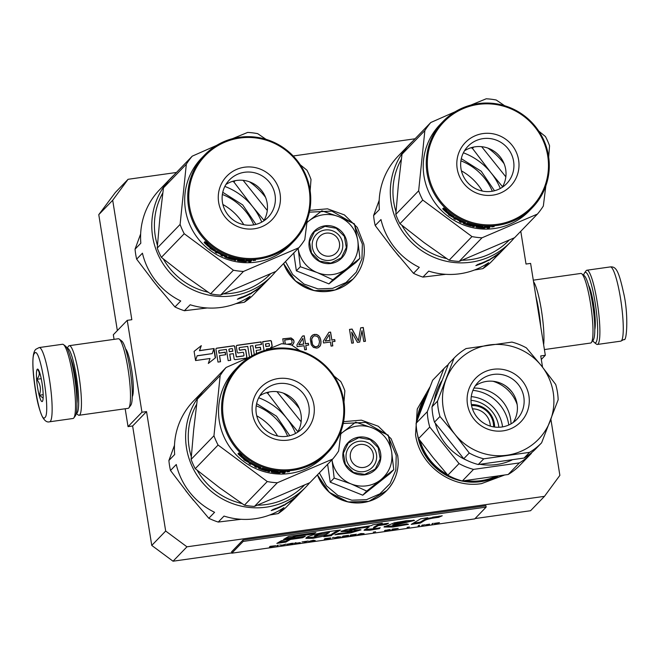 <?xml version="1.0" encoding="UTF-8"?>
<svg xmlns="http://www.w3.org/2000/svg" width="660" height="660" viewBox="0 0 660 660"><rect width="100%" height="100%" fill="white"/><g stroke="black" fill="none" stroke-linecap="round" stroke-linejoin="round"><path stroke-width="0.99" d="M504.281 475.142L481.511 483.615C451.258 488.689 419.636 465.226 415.544 434.676L417.252 409.051L429.957 386.958M498.176 476.124A55.753 54.689 -136 0 1 480.827 481.643A55.753 54.689 -136 0 1 417.524 434.676A55.753 54.689 -136 0 1 417.475 434.387M398.995 256.369L389.582 244.654M193.537 500.412L185.798 490.776M159.695 289.088L151.948 279.452M176.476 172.466L128.081 179.297L112.695 200.261L98.777 214.657L117.348 330.586M98.777 214.657L115.434 192.382L128.081 179.297M173.035 561.206L151.759 545.424L165.676 531.028L186.953 546.818L173.035 561.206L231.775 552.915M475.068 518.562L530.566 510.724L544.483 496.337L559.87 475.365L550.885 419.257M151.759 545.424L132.627 425.981L128.04 426.624L141.958 412.228L146.545 411.584L132.627 425.981M141.958 412.228L127.24 320.347L113.33 334.744L114.064 339.355M125.177 408.763L128.04 426.624M112.695 200.261L131.827 319.704L127.24 320.347M520.781 231.289L526.02 264.041L530.607 263.398L545.325 355.278L540.738 355.921L542.545 367.199M541.307 359.436L545.325 355.278M186.953 546.818L544.483 496.337M165.676 531.028L146.545 411.584M132.297 396.586A24.461 3.77 -98 0 0 132.008 372.306A24.461 3.77 -98 0 0 125.557 348.892M272.011 347.63A1.559 1.534 44 0 0 270.831 347.308A1.559 1.534 44 0 0 272.11 345.568L271.458 341.484A1.039 1.023 44 0 0 270.278 340.601L270.146 340.733A1.039 1.023 44 0 1 271.334 341.616L271.986 345.7A1.559 1.534 44 0 1 271.639 346.929M269.47 348.678A1.039 1.023 44 0 0 268.958 348.62L266.409 348.983L266.558 349.891M254.29 354.593L252.862 345.675L250.313 346.03L251.889 355.888M249.488 357.142L247.764 346.393L239.621 347.539A0.52 0.511 44 0 0 239.192 348.125L239.431 349.66A0.52 0.511 44 0 0 240.025 350.097L244.612 349.445L239.902 350.229A0.52 0.511 44 0 1 239.308 349.792L239.06 348.257A0.52 0.511 44 0 1 239.266 347.762M256.707 353.43L256.22 350.419L260.807 349.775L260.395 347.218L255.816 347.87L255.486 345.823A0.52 0.511 44 0 1 255.915 345.246L261.517 344.454L261.113 341.897L237.171 345.279A1.039 1.023 44 0 0 236.313 346.442L237.212 352.06A1.039 1.023 44 0 0 238.4 352.935L242.979 352.291A0.52 0.511 44 0 1 243.573 352.729L243.977 355.278A0.52 0.511 44 0 1 243.556 355.864L236.932 356.796A0.52 0.511 44 0 1 236.338 356.359L234.787 346.657A1.039 1.023 44 0 0 233.607 345.782L216.802 348.158A1.039 1.023 44 0 0 215.944 349.322L217.99 362.084L220.531 361.721L219.557 355.6L225.662 354.733L225.258 352.184L219.145 353.042L218.815 351.004A0.52 0.511 44 0 1 219.244 350.419L226.372 349.412L228.17 360.64L230.72 360.286L229.738 354.156L233.302 353.653L234.118 358.76A1.039 1.023 44 0 0 235.306 359.634L245.998 358.124A1.039 1.023 44 0 0 246.857 356.961L245.792 350.328A1.039 1.023 44 0 0 244.612 349.445M264.074 350.641L262.639 341.682L270.278 340.601M214.046 348.546L215.523 357.728L208.321 363.445L210.02 358.504L195.566 360.55L194.098 351.359L201.3 345.642L199.592 350.584L214.046 348.546L199.468 350.716L201.176 345.774L194.098 351.384M291.802 345.155L293.238 343.959L294.055 341.748L293.444 339.735L291.109 337.961L282.752 338.844L283.561 343.885M304.243 335.808L302.519 336.055L296.917 344.941L297.198 346.698L304.07 345.724L304.73 349.833L306.446 349.594L305.786 345.485L308.657 345.081L308.377 343.324L305.506 343.728L304.243 335.808L302.445 336.179M310.34 339.149L311.231 344.718L313.417 347.408L316.759 348.133L318.433 347.597L320.447 345.518L321.024 341.839L320.603 339.199L319.654 336.93L317.889 335.082L316.322 334.405L312.881 334.892L310.868 336.971L310.34 339.149M330.594 332.087L328.878 332.326L323.268 341.22L323.548 342.977L330.429 342.004L331.081 346.112L332.805 345.873L332.145 341.764L335.008 341.36L334.727 339.603L331.864 340.007L330.594 332.087L328.796 332.45M359.733 342.07L362.002 330.652L363.742 341.5L365.459 341.261L363.256 327.475L360.673 327.838L358.355 340.766L352.085 329.051L349.503 329.414L351.714 343.2L353.43 342.961L351.689 332.104L357.439 342.391L359.733 342.07M415.066 138.773L293.188 155.983M417.079 420.601A55.753 54.689 -136 0 1 427.218 393.88M270.831 347.308L270.699 347.44A1.559 1.534 44 0 1 271.813 347.713M266.409 348.983L266.417 349.948M250.313 346.03L251.757 355.963M245.792 350.328L245.668 350.46A1.039 1.023 44 0 0 244.48 349.577M245.668 350.46L246.724 357.093A1.039 1.023 44 0 1 246.518 357.893M229.738 354.156L230.579 360.302M218.897 350.641A0.52 0.511 44 0 0 218.691 351.137L219.021 353.174L225.126 352.308L225.522 354.75M219.557 355.6L220.39 361.738M216.802 348.158L216.67 348.282A1.039 1.023 44 0 0 216.15 348.521M216.67 348.282L233.483 345.914A1.039 1.023 44 0 1 234.663 346.789L236.214 356.491A0.52 0.511 44 0 0 236.808 356.928L243.424 355.996A0.52 0.511 44 0 0 243.779 355.773M237.171 345.279L237.047 345.411A1.039 1.023 44 0 0 236.527 345.642M237.047 345.411L260.98 342.028L261.376 344.471M255.568 345.46A0.52 0.511 44 0 0 255.362 345.955L255.684 347.993L260.271 347.35L260.659 349.792M256.22 350.419L256.567 353.488M262.655 341.798L270.146 340.733M213.823 348.967L215.259 357.943M293.873 340.568L290.986 338.093L282.769 338.951M294.055 341.748L293.741 340.7M293.914 342.664L293.931 341.872M293.238 343.959L293.783 342.796M292.231 344.998L293.114 344.091M305.506 343.728L304.111 335.94M308.377 343.324L305.382 343.86M308.509 345.097L308.245 343.456M305.786 345.485L306.306 349.61M312.881 334.892L311.545 336.031M314.556 334.356L312.757 335.016M316.322 334.405L314.424 334.48M317.889 335.082L316.189 334.537M318.896 335.841L317.765 335.214M319.654 336.93L318.763 335.973M320.084 337.772L319.531 337.062M320.603 339.199L319.951 337.903M321.024 341.839L320.479 339.331M320.974 343.34L320.9 341.962M320.826 344.264L320.851 343.472M320.447 345.518L320.702 344.396M319.646 346.582L320.314 345.65M331.864 340.007L330.47 332.219M334.727 339.603L331.741 340.139M334.867 341.377L334.603 339.735M332.145 341.764L332.656 345.889M362.002 330.652L359.626 342.078M351.689 332.104L353.29 342.977M352.085 329.051L349.519 329.53M358.355 340.766L351.953 329.183M363.256 327.475L360.657 327.954M365.318 341.278L363.132 327.608M265.873 346.558L269.437 346.054L269.239 343.885A0.52 0.511 44 0 0 268.645 343.447L265.468 344.008L265.873 346.558L269.569 345.923M229.201 351.739L232.765 351.236L232.567 349.058A0.52 0.511 44 0 0 231.982 348.62L229.433 348.983A0.52 0.511 44 0 0 229.003 349.561L229.334 351.607L228.88 349.693A0.52 0.511 44 0 1 229.078 349.198M195.541 360.385L197.15 355.74L212.215 353.611L197.109 355.855M212.215 353.611L213.922 348.678M285.194 344.033L284.707 340.065L290.152 339.298L291.72 339.974L292.149 342.614L290.73 343.827L287.405 344.297M303.666 344.099L298.79 344.784L302.899 338.399L303.666 344.099M311.644 339.075L313.401 336.311L314.787 335.816L317.221 336.377L318.648 337.969L319.547 341.748L318.673 345.469L316.396 346.797L314.919 346.706L312.535 344.644L311.644 339.075L312.634 337.021M330.016 340.378L325.149 341.063L329.249 334.678L330.016 340.378M265.592 343.876L265.997 346.426M229.334 351.607L232.898 351.103M285.343 344.05L284.707 340.065M291.671 343.283L290.73 343.827M290.854 343.695L286.993 344.239M303.79 343.967L298.79 344.784M298.922 344.66L302.899 338.399M318.673 345.469L317.782 346.302M317.914 346.17L316.396 346.797M316.528 346.665L314.919 346.706M315.043 346.574L313.97 346.244M314.094 346.112L312.535 344.644M312.667 344.512L311.974 342.928M312.097 342.796L311.644 340.873M311.767 340.741L311.776 338.943M330.149 340.246L325.149 341.063M325.273 340.931L329.249 334.678M339.454 243.02A11.715 11.492 44 0 0 326.155 233.153A11.715 11.492 44 0 0 316.536 246.254A11.715 11.492 -136 0 0 329.835 256.121A11.715 11.492 -136 0 0 339.454 243.02M373.304 454.344A11.715 11.492 44 0 0 360.005 444.477A11.715 11.492 44 0 0 350.386 457.578A11.715 11.492 -136 0 0 363.685 467.445A11.715 11.492 -136 0 0 373.304 454.344M366.63 485.826A30.451 29.873 44 0 0 380.878 479.721L366.729 491.098L351.433 484.06A30.451 29.873 44 0 0 366.63 485.826M327.599 464.178L330.214 482.171L362.761 495.198L389.796 473.756L393.764 469.656L380.878 479.721C389.483 472.411 393.071 463.089 391.636 451.754L393.764 469.656M363.767 471.644A15.46 15.163 -136 0 1 350.221 445.739A15.46 15.163 -136 0 1 374.888 449.6A15.46 15.163 -136 0 1 363.767 471.644M388.921 437.976L396.214 455.433L395.818 470.11L390.109 483.524L379.871 493.853L366.498 499.686L351.829 500.214L337.862 495.38L326.518 485.826L319.349 472.873M343.225 423.489L365.656 422.408L385.316 433.694M364.856 474.796A19.206 18.843 -136 0 1 343.051 458.617A19.206 18.843 -136 0 1 358.825 437.126A19.206 18.843 -136 0 1 380.638 453.313A19.206 18.843 -136 0 1 364.856 474.796M343.093 431.986L355.682 422.144L372.595 428.002C383.113 432.613 389.458 440.534 391.636 451.754L388.245 435.171L372.595 428.002A30.451 29.873 44 0 0 343.093 431.986L342.524 432.432A30.451 29.873 -136 0 0 340.783 433.966M331.996 459.805L332.112 460.531A30.451 29.873 -136 0 0 350.749 483.788L351.433 484.06M362.761 495.198L366.729 491.098M350.749 483.788L334.174 478.071L332.112 460.531M330.214 482.171L334.174 478.071M340.799 433.802L342.524 432.432M364.724 474.408L353.488 472.469L345.353 464.376L343.382 453.148L348.307 443L358.834 437.654L370.07 439.593L378.205 447.686L380.176 458.906L375.251 469.054L364.724 474.408M332.78 274.502A30.451 29.873 44 0 0 347.028 268.397L332.879 279.774L317.584 272.737A30.451 29.873 44 0 0 332.78 274.502M293.75 252.854L296.365 270.847L328.919 283.874L355.954 262.433L359.914 258.332L347.028 268.397C355.641 261.088 359.221 251.765 357.794 240.43L359.914 258.332M329.917 260.32A15.46 15.163 -136 0 1 316.371 234.415A15.46 15.163 -136 0 1 341.038 238.276A15.46 15.163 -136 0 1 329.917 260.32M355.072 226.652L362.365 244.109L361.969 258.778L356.26 272.2L346.022 282.529L332.648 288.362L317.98 288.89L304.012 284.056L292.669 274.502L285.5 261.55M309.383 212.165L331.807 211.084L351.466 222.37M331.015 263.472A19.206 18.843 -136 0 1 309.202 247.294A19.206 18.843 -136 0 1 324.976 225.802A19.206 18.843 -136 0 1 346.789 241.989A19.206 18.843 -136 0 1 331.015 263.472M309.243 220.663L321.832 210.82L338.745 216.67C349.264 221.29 355.608 229.21 357.794 240.43L354.395 223.847L338.745 216.67A30.451 29.873 44 0 0 309.243 220.663L308.674 221.108A30.451 29.873 -136 0 0 306.933 222.643M298.147 248.482L298.262 249.208A30.451 29.873 -136 0 0 316.899 272.464L317.584 272.737M328.919 283.874L332.879 279.774M316.899 272.464L300.325 266.739L298.262 249.208M296.365 270.847L300.325 266.739M306.958 222.478L308.674 221.108M330.875 263.084L319.638 261.146L311.512 253.052L309.532 241.824L314.457 231.676L324.984 226.33L336.229 228.261L344.355 236.362L346.327 247.583L341.401 257.73L330.875 263.084M583.646 275.245A35.607 5.494 82 0 1 584.545 272.893A35.607 5.494 82 0 1 584.719 272.679A35.607 5.494 82 0 1 595.122 302.626A35.607 5.494 82 0 1 595.906 342.507A35.607 5.494 82 0 1 594.38 342.54A35.607 5.494 82 0 1 592.861 340.527M584.545 272.893L586.072 270.806A37.48 5.783 82 0 1 586.261 270.584A37.48 5.783 82 0 1 586.905 270.221A37.48 5.783 82 0 1 597.547 304.31A37.48 5.783 82 0 1 598.034 344.091A37.48 5.783 82 0 1 597.382 344.454A37.48 5.783 82 0 1 596.426 344.124L594.38 342.54M49.632 421.789L73.013 418.489A37.48 5.783 -98 0 0 73.656 418.126A37.48 5.783 -98 0 0 73.837 417.912L75.372 415.825A35.607 5.494 -98 0 0 75.042 380.35A35.607 5.494 -98 0 0 65.538 346.17L63.492 344.594A37.48 5.783 -98 0 0 62.527 344.264L39.154 347.564L35.871 349.264C30.913 353.438 32.752 375.416 36.531 396.742C37.991 404.687 39.922 411.32 42.306 416.641C44.591 420.849 47.033 422.573 49.632 421.789A37.48 5.783 -98 0 0 50.284 421.426A37.48 5.783 -98 0 0 49.797 381.653A37.48 5.783 -98 0 0 39.154 347.564M73.837 417.912A37.48 5.783 -98 0 0 73.499 380.572A37.48 5.783 -98 0 0 63.492 344.594M44.962 417.483C50.993 413.564 40.054 345.271 34.658 353.166C28.628 357.085 39.567 425.378 44.962 417.483M42.389 401.404A16.401 2.533 -98 0 0 42.463 401.305A16.401 2.533 -98 0 0 42.314 384.97A16.401 2.533 -98 0 0 37.933 369.229A16.401 2.533 -98 0 0 37.232 369.245A16.401 2.533 -98 0 0 37.595 387.618A16.401 2.533 -98 0 0 42.389 401.404M38.461 369.864L37.422 369.385C40.054 372.298 39.847 375.598 36.803 379.31C40.491 384.211 41.341 389.515 39.352 395.224L43.147 398.087M39.352 395.224L43.189 394.68M36.803 379.31L41.225 378.683M76.312 413.275A32.794 5.057 -98 0 0 77.047 412.954A32.794 5.057 -98 0 0 76.543 377.611A32.794 5.057 -98 0 0 67.147 348.364M76.271 413.465L78.202 414.959A35.137 5.42 -98 0 0 79.101 415.264A35.137 5.42 -98 0 0 79.703 414.925A35.137 5.42 -98 0 0 79.249 377.635A35.137 5.42 -98 0 0 69.275 345.675A35.137 5.42 -98 0 0 68.665 346.013A35.137 5.42 -98 0 0 68.5 346.219L67.056 348.191M79.101 415.264L128.147 408.342A35.137 5.42 -98 0 0 128.749 408.004A35.137 5.42 -98 0 0 128.923 407.798L130.837 405.19A32.794 5.057 -98 0 0 130.531 372.512A32.794 5.057 -98 0 0 121.778 341.038L119.221 339.058A35.137 5.42 -98 0 0 118.321 338.753L69.275 345.675M128.923 407.798A35.137 5.42 -98 0 0 128.601 372.784A35.137 5.42 -98 0 0 119.221 339.058M76.972 403.26A26.004 4.01 -98 0 0 75.867 380.234A26.004 4.01 -98 0 0 70.554 357.802M535.895 296.389A32.794 5.057 82 0 1 540.713 326.502M533.528 281.638A35.137 5.42 82 0 1 541.423 310.258A35.137 5.42 82 0 1 543.642 344.767M533.288 280.162L580.816 273.446A35.137 5.42 82 0 1 581.716 273.76A35.137 5.42 82 0 1 591.096 307.486A35.137 5.42 82 0 1 591.418 342.49A35.137 5.42 82 0 1 591.244 342.697A35.137 5.42 82 0 1 590.642 343.035L544.409 349.569M581.716 273.76L584.273 275.731A32.794 5.057 82 0 1 593.035 307.213A32.794 5.057 82 0 1 593.332 339.883L591.418 342.49M173.844 175.189A70.282 68.937 44 0 0 170.874 178.076L159.679 189.659A70.282 68.937 44 0 0 140.836 243.185L135.052 249.166A70.282 68.937 44 0 0 135.671 254.191A70.282 68.937 44 0 0 136.653 259.157L155.257 283.618L174.958 306.95A70.282 68.937 44 0 0 184.396 310.728L207.273 307.964M170.874 178.076A70.282 68.937 44 0 0 152.65 236.626A70.282 68.937 44 0 0 232.444 295.828A70.282 68.937 44 0 0 271.928 275.773A70.282 68.937 44 0 0 275.74 271.483M157.047 192.538L156.651 193M162.814 192.918A67.939 66.644 44 0 0 157.451 245.371M163.333 258.951A67.939 66.644 44 0 0 208.123 292.207M223.608 293.865A67.939 66.644 44 0 0 232.386 293.205A67.939 66.644 44 0 0 270.584 273.793M184.396 310.728L190.171 304.755A70.282 68.937 44 0 0 221.249 307.411A70.282 68.937 44 0 0 250.107 296.29L244.332 302.263A70.282 68.937 44 0 0 252.169 296.051L257.945 290.078A70.282 68.937 44 0 0 260.733 287.347L266.945 280.921A70.282 68.937 44 0 1 263.389 284.344L263.125 284.551M265.559 197.34A70.282 68.937 44 0 0 249.472 181.797M267.292 210.49L243.127 180.337M232.543 181.36A70.282 68.937 -136 0 1 233.904 182.003L252.508 206.473L264.016 220.382M224.846 186.433A63.253 62.048 -136 0 1 252.508 206.473A63.253 62.048 -136 0 1 261.748 222.115M235.166 180.7L233.904 182.003M244.332 302.263L235.834 303.691M136.653 259.157L142.436 253.184A70.282 68.937 44 0 0 180.733 300.976L174.958 306.95M135.052 249.166L140.646 233.945M249.661 294.137L246.502 295.738A70.282 68.937 44 0 1 237.74 299.145L239.77 298.204A70.282 68.937 44 0 0 248.399 294.599L249.529 293.898M241.585 297.115L237.361 299.26L239.522 297.924M241.634 297.256A70.282 68.937 44 0 0 250.132 293.486L248.185 294.475M239.629 298.221A70.282 68.937 44 0 0 248.275 294.64M263.15 284.592A70.282 68.937 44 0 0 265.444 282.447L265.254 282.628M259.289 287.867L259.347 287.941A70.282 68.937 44 0 0 264.66 283.255L264.635 283.222M259.347 287.941L258.885 288.28L259.306 287.785M252.862 291.959L252.904 292.042A70.282 68.937 44 0 0 256.608 289.674L255.593 290.713A70.282 68.937 44 0 0 256.988 289.732L257.425 289.022M257.532 289.171A70.282 68.937 44 0 0 259.33 287.818M252.434 292.421A70.282 68.937 44 0 0 255.799 290.301L255.527 290.483M252.037 292.438L250.157 294.079A70.282 68.937 44 0 0 251.65 293.23L252.054 292.429A70.282 68.937 44 0 0 260.593 286.654L261.046 286.3M252.194 292.661A70.282 68.937 44 0 0 255.568 290.54M251.65 293.23L251.41 292.817M261.055 286.308L260.065 287.075M260.18 287.215L260.353 287.084A70.282 68.937 44 0 0 263.95 283.924L264.248 283.585A70.282 68.937 44 0 1 261.929 285.697L261.888 285.64M261.929 285.697L262.63 284.971A70.282 68.937 44 0 0 267.185 280.673L271.928 275.773M258.184 288.478L258.217 288.527A70.282 68.937 44 0 0 259.586 287.504L259.553 287.463M259.586 287.504L259.57 287.578A70.282 68.937 44 0 1 257.763 288.932L257.961 288.725M265.271 282.645L264.66 283.255M222.758 192.299L242.69 204.897L255.956 224.392M222.89 204.509A55.052 54.004 -136 0 1 243.754 224.68M310.142 190.724L311.009 179.438A70.282 68.937 44 0 0 309.111 174.718A70.282 68.937 44 0 0 306.884 170.148L300.25 164.777M263.67 220.968A26.878 26.367 44 0 0 265.155 196.399A26.878 26.367 -136 0 0 225.926 184.478M224.441 209.038A26.878 26.367 44 0 0 268.075 217.313A26.878 26.367 44 0 0 273.058 188.224A26.878 26.367 -136 0 0 229.424 179.949A26.878 26.367 -136 0 0 224.441 209.038M220.968 210.16A31.391 30.797 -136 0 1 236.651 169.397A31.391 30.797 -136 0 1 277.745 185.848A31.391 30.797 -136 0 1 262.07 226.611A31.391 30.797 -136 0 1 220.968 210.16M194.065 221.677A61.141 59.977 44 0 0 274.114 253.729A61.141 59.977 44 0 0 304.656 174.331A61.141 59.977 44 0 0 224.606 142.28A61.141 59.977 44 0 0 194.065 221.677M193.091 222.172A62.081 60.901 44 0 0 293.865 241.279A62.081 60.901 44 0 0 305.374 174.091A62.081 60.901 44 0 0 204.6 154.984A62.081 60.901 44 0 0 193.091 222.172M216.645 145.381L192.242 156.156L169.397 179.784A70.282 68.937 44 0 0 163.474 187.852L159.811 218.584L157.253 248.069A70.282 68.937 44 0 0 161.386 257.359L185.377 276.136L210.573 293.849A70.282 68.937 44 0 0 220.613 295.078L276.02 271.351L298.873 247.714A70.282 68.937 44 0 0 304.788 239.654L307.296 219.541M192.242 156.156A70.282 68.937 44 0 0 186.326 164.216L180.106 224.433A70.282 68.937 44 0 0 182.003 229.144A70.282 68.937 44 0 0 184.231 233.722L233.417 270.212A70.282 68.937 44 0 0 243.466 271.441L220.613 295.078M243.466 271.441L298.873 247.714M266.054 139.343L257.697 133.658A70.282 68.937 44 0 0 247.648 132.429L232.37 138.707M186.326 164.216L163.474 187.852M180.106 224.433L157.253 248.069M184.231 233.722L161.386 257.359M233.417 270.212L210.573 293.849M293.865 241.279L290.829 244.423A62.081 60.901 -136 0 1 190.055 225.308A62.081 60.901 44 0 1 201.564 158.128L204.6 154.984M214.731 251.13L209.979 248.449L211.761 249.092A62.081 60.901 44 0 1 204.427 242.781L206.093 243.631A62.081 60.901 44 0 0 213.543 249.695L215.539 250.297L214.731 251.13L215.341 250.239M214.558 250.008L215.226 250.354M211.761 249.092L212.083 248.647M205.879 242.41L204.79 241.84L204.138 242.484L205.986 243.449A62.081 60.901 44 0 0 213.427 249.538L213.741 249.084M205.986 243.449L206.506 242.905M204.138 242.484L204.946 241.651L207.933 243.969M207.677 244.249A62.081 60.901 44 0 0 215.209 250.09L213.427 249.538M239.761 259.669L239.621 260.849A62.081 60.901 44 0 0 244.629 261.376L245.933 260.345A62.081 60.901 44 0 0 251.105 260.436L251.79 260.494L251.443 260.873L251.419 260.436M239.654 260.486A62.081 60.901 44 0 0 242.897 260.89L242.921 260.626M242.897 260.89L243.136 260.65A62.081 60.901 44 0 1 239.885 260.246L239.959 259.702M240.438 259.776L240.405 260.04A62.081 60.901 44 0 0 244.241 260.486L244.258 260.221M228.583 256.806L228.302 257.656L227.716 257.309L229.003 256.93A62.081 60.901 44 0 0 244.472 260.246L244.241 260.486M228.302 257.656A62.081 60.901 44 0 0 231.33 258.637L231.404 258.349M226.776 256.113L226.413 257.4A62.081 60.901 44 0 0 231.016 258.959L231.652 258.423M228.013 257.004A61.141 59.977 44 0 0 228.467 257.169M226.19 257.26L227.065 256.344M215.87 251.501A61.141 59.977 44 0 0 217.173 252.293L216.719 253.093A62.081 60.901 44 0 1 215.218 252.178L216.364 250.99L217.09 251.278A62.081 60.901 44 0 0 226.487 255.989L227.065 256.352M217.255 252.524A62.081 60.901 44 0 0 220.82 254.471L220.96 254.183M220.82 254.471L221.05 254.224A62.081 60.901 44 0 1 217.495 252.285L217.816 251.716M218.138 251.905L217.973 252.186A62.081 60.901 44 0 0 221.917 254.298L222.057 254.009M221.578 254.653A61.141 59.977 44 0 0 222.841 255.247L222.47 256.088A62.081 60.901 44 0 1 220.902 255.346L221.917 254.298M226.38 256.732A61.141 59.977 44 0 1 225.572 256.418L225.241 257.276A62.081 60.901 44 0 0 232.072 259.561L232.295 258.671A61.141 59.977 44 0 1 231.635 258.481M229.738 257.185L229.796 257.846A62.081 60.901 44 0 0 232.848 258.761L233.45 259.05L232.873 259.652L233.071 258.827M232.848 258.761L233.459 259.025M229.564 257.714L229.828 257.218M230.117 257.309L230.026 257.606A62.081 60.901 44 0 0 234.861 258.976L234.919 258.687M234.597 259.248A61.141 59.977 44 0 0 235.727 259.495L235.546 260.403A62.081 60.901 44 0 1 233.846 260.015L234.861 258.976M235.546 260.403L236.618 259.075M235.727 259.495L236.214 258.992M239.687 260.197A61.141 59.977 44 0 1 238.136 259.957L237.996 260.873L237.369 260.642L238.326 259.421M237.996 260.873A62.081 60.901 44 0 0 245.396 261.673L245.421 260.873M246.559 260.378L246.262 261.608L246.716 260.387M250.61 261.063L250.643 261.698A62.081 60.901 44 0 1 248.779 261.739L249.224 261.277L248.539 260.939M249.216 260.939L248.539 261.178A62.081 60.901 44 0 1 246.708 261.146M249.686 260.799A61.141 59.977 44 0 0 250.123 260.791M250.643 261.698L251.147 261.146M251.443 260.873L250.132 261.063L251.147 261.178L251.105 260.23M250.132 261.063L250.107 260.452M255.585 260.312L253.003 260.518L255.585 260.312M246.262 261.608L245.396 261.673M236.56 259.355A62.081 60.901 44 0 0 238.285 259.693M232.873 259.652L232.072 259.561M225.241 257.276L224.672 256.905L225.233 256.146M222.47 256.088L223.014 255.527A62.081 60.901 44 0 0 225.118 256.443M217.973 252.186L217.495 252.285M240.405 260.04L239.885 260.246M223.864 254.867L223.74 255.156A62.081 60.901 44 0 0 225.324 255.849L225.439 255.56M223.74 255.156L223.245 255.28A62.081 60.901 44 0 0 225.349 256.195L225.324 255.849M223.245 255.28L223.501 254.702A61.141 59.977 44 0 1 223.385 254.686L222.841 255.247M249.744 260.452L249.554 260.939A62.081 60.901 44 0 1 246.939 260.898L247.17 260.659A62.081 60.901 44 0 0 249.488 260.7L249.48 260.452M225.572 256.418L225.011 256.047M233.087 258.753L232.295 258.671M238.136 259.957L237.517 259.726M246.279 260.675L245.421 260.75M223.014 255.527L223.385 254.686M253.654 260.576L254.983 260.23M254.05 260.42L254.595 260.337L254.05 260.42M254.983 260.279L253.877 260.353M412.385 141.545A70.282 68.937 44 0 0 409.414 144.433L398.219 156.016A70.282 68.937 44 0 0 379.376 209.55L373.601 215.523A70.282 68.937 44 0 0 374.22 220.547A70.282 68.937 44 0 0 375.202 225.522L393.805 249.983L413.498 273.314A70.282 68.937 44 0 0 422.936 277.093L445.813 274.321M409.414 144.433A70.282 68.937 44 0 0 391.19 202.991A70.282 68.937 44 0 0 470.984 262.193A70.282 68.937 44 0 0 510.477 242.129A70.282 68.937 44 0 0 514.28 237.839M395.596 158.895L395.2 159.365M401.354 159.274A67.939 66.644 44 0 0 395.992 211.728M401.882 225.316A67.939 66.644 44 0 0 446.671 258.572M462.157 260.221A67.939 66.644 44 0 0 470.935 259.57A67.939 66.644 44 0 0 509.124 240.157M422.936 277.093L428.711 271.111A70.282 68.937 44 0 0 459.789 273.776A70.282 68.937 44 0 0 488.656 262.655L482.881 268.628A70.282 68.937 44 0 0 490.71 262.416L496.485 256.435A70.282 68.937 44 0 0 499.282 253.712L505.486 247.285A70.282 68.937 44 0 1 501.93 250.709L501.913 250.693M504.1 163.705A70.282 68.937 44 0 0 488.012 148.154M505.832 176.847L481.676 146.701M471.083 147.725A70.282 68.937 -136 0 1 472.444 148.368L491.048 172.829L502.557 186.747M463.386 152.798A63.253 62.048 -136 0 1 491.048 172.829A63.253 62.048 -136 0 1 500.296 188.471M473.707 147.056L472.444 148.368M482.881 268.628L474.383 270.047M375.202 225.522L380.977 219.541A70.282 68.937 44 0 0 419.281 267.341L413.498 273.314M373.601 215.523L379.186 200.302M488.202 260.502L485.042 262.094A70.282 68.937 44 0 1 476.289 265.501L478.318 264.569A70.282 68.937 44 0 0 486.94 260.964L488.07 260.263M480.125 263.472L475.901 265.617L478.071 264.289M480.183 263.62A70.282 68.937 44 0 0 488.672 259.85L486.733 260.832M478.178 264.586A70.282 68.937 44 0 0 486.816 260.997M501.93 250.709L501.493 251.056M501.526 251.097L501.699 250.948A70.282 68.937 44 0 0 503.984 248.812L503.794 248.993M497.83 254.224L497.896 254.306A70.282 68.937 44 0 0 503.209 249.612L503.184 249.587M497.896 254.306L497.434 254.644L497.846 254.141M491.403 258.324L491.452 258.398A70.282 68.937 44 0 0 495.148 256.03L494.134 257.078A70.282 68.937 44 0 0 495.528 256.096L495.965 255.387M496.072 255.535A70.282 68.937 44 0 0 497.879 254.183M490.974 258.786A70.282 68.937 44 0 0 494.34 256.666L494.068 256.847M490.578 258.802L488.705 260.444A70.282 68.937 44 0 0 490.198 259.586L490.594 258.786A70.282 68.937 44 0 0 499.141 253.011L498.605 253.432M490.743 259.025A70.282 68.937 44 0 0 494.109 256.905M498.721 253.572L498.894 253.44A70.282 68.937 44 0 0 502.491 250.28L502.788 249.95M502.805 249.959A70.282 68.937 44 0 1 500.478 252.054L500.428 252.004M500.478 252.054L501.179 251.328A70.282 68.937 44 0 0 505.733 247.038L510.477 242.129M496.733 254.842L496.765 254.884A70.282 68.937 44 0 0 498.127 253.869L498.094 253.828M498.127 253.869L498.11 253.935A70.282 68.937 44 0 1 496.303 255.288L496.502 255.09M503.811 249.01L503.209 249.612M461.307 158.664L481.239 171.254L494.497 190.756M461.431 170.866A55.052 54.004 -136 0 1 482.295 191.037M548.683 157.088L549.557 145.802A70.282 68.937 44 0 0 547.66 141.083A70.282 68.937 44 0 0 545.424 136.513L538.791 131.134M502.219 187.325A26.878 26.367 44 0 0 503.704 162.764A26.878 26.367 -136 0 0 464.467 150.835M462.982 175.403A26.878 26.367 44 0 0 506.624 183.678A26.878 26.367 44 0 0 511.607 154.58A26.878 26.367 -136 0 0 467.965 146.305A26.878 26.367 -136 0 0 462.982 175.403M459.517 176.517A31.391 30.797 -136 0 1 475.192 135.754A31.391 30.797 -136 0 1 516.293 152.204A31.391 30.797 -136 0 1 500.61 192.976A31.391 30.797 -136 0 1 459.517 176.517M432.613 188.042A61.141 59.977 44 0 0 512.663 220.085A61.141 59.977 44 0 0 543.196 140.687A61.141 59.977 44 0 0 463.147 108.644A61.141 59.977 44 0 0 432.613 188.042M431.632 188.529A62.081 60.901 44 0 0 532.414 207.644A62.081 60.901 44 0 0 543.914 140.456A62.081 60.901 44 0 0 443.14 121.349A62.081 60.901 44 0 0 431.632 188.529M455.194 111.738L430.79 122.512L407.938 146.149A70.282 68.937 44 0 0 402.022 154.209L398.368 184.825L395.802 214.426A70.282 68.937 44 0 0 399.927 223.715L424.025 242.566L449.113 260.213A70.282 68.937 44 0 0 459.162 261.434L514.569 237.715L537.413 214.079A70.282 68.937 44 0 0 543.337 206.019L545.837 185.897M430.79 122.512A70.282 68.937 44 0 0 424.867 130.573L418.646 190.789A70.282 68.937 44 0 0 420.544 195.508A70.282 68.937 44 0 0 422.779 200.079L471.966 236.577A70.282 68.937 44 0 0 482.006 237.798L459.162 261.434M482.006 237.798L537.413 214.079M504.603 105.699L496.237 100.015A70.282 68.937 44 0 0 486.197 98.794L470.91 105.064M424.867 130.573L402.022 154.209M418.646 190.789L395.802 214.426M422.779 200.079L399.927 223.715M471.966 236.577L449.113 260.213M532.414 207.644L529.378 210.779A62.081 60.901 -136 0 1 428.596 191.672A62.081 60.901 44 0 1 440.105 124.484L443.14 121.349M453.28 217.495L448.528 214.813L450.302 215.457A62.081 60.901 44 0 1 442.967 209.146L444.634 209.995A62.081 60.901 44 0 0 452.092 216.051L454.08 216.661L453.28 217.495L453.882 216.604M453.098 216.373L453.775 216.719M450.302 215.457L450.623 215.011M444.428 208.774L443.33 208.205L442.678 208.849L444.535 209.806A62.081 60.901 44 0 0 451.976 215.894L452.281 215.449M444.535 209.806L445.055 209.261M442.678 208.849L443.487 208.007L446.473 210.334M446.218 210.614A62.081 60.901 44 0 0 453.758 216.447L451.976 215.894M478.302 226.025L478.17 227.213A62.081 60.901 44 0 0 483.169 227.733L484.473 226.71A62.081 60.901 44 0 0 489.646 226.801L490.33 226.85M478.195 226.85A62.081 60.901 44 0 0 481.445 227.254L481.462 226.99M481.445 227.254L481.676 227.007A62.081 60.901 44 0 1 478.426 226.603L478.5 226.058M478.978 226.132L478.945 226.405A62.081 60.901 44 0 0 482.782 226.842L482.798 226.586M467.132 223.171L466.843 224.02L466.257 223.674L467.544 223.294A62.081 60.901 44 0 0 483.013 226.603L482.782 226.842M466.843 224.02A62.081 60.901 44 0 0 469.87 224.994L469.953 224.713M465.316 222.478L464.954 223.765A62.081 60.901 44 0 0 469.557 225.316L470.192 224.779M466.554 223.369A61.141 59.977 44 0 0 467.008 223.525M464.731 223.624L465.613 222.7M454.41 217.866A61.141 59.977 44 0 0 455.722 218.65L455.26 219.45A62.081 60.901 44 0 1 453.758 218.542L454.905 217.354L455.631 217.635A62.081 60.901 44 0 0 465.028 222.346L465.605 222.717M455.804 218.889A62.081 60.901 44 0 0 459.36 220.828L459.5 220.539M459.36 220.828L459.591 220.588A62.081 60.901 44 0 1 456.035 218.65L456.365 218.08M456.679 218.262L456.514 218.551A62.081 60.901 44 0 0 460.457 220.663L460.597 220.374M460.119 221.009A61.141 59.977 44 0 0 461.389 221.603L461.01 222.453A62.081 60.901 44 0 1 459.442 221.71L460.457 220.663M464.929 223.096A61.141 59.977 44 0 1 464.112 222.775L463.782 223.641A62.081 60.901 44 0 0 470.613 225.926L470.844 225.027A61.141 59.977 44 0 1 470.176 224.846M468.278 223.542L468.336 224.202A62.081 60.901 44 0 0 471.388 225.118L471.999 225.407L471.413 226.009L471.611 225.184M471.388 225.118L471.999 225.39M468.113 224.078L468.377 223.575M468.666 223.674L468.575 223.963A62.081 60.901 44 0 0 473.401 225.332L473.467 225.052M473.137 225.604A61.141 59.977 44 0 0 474.268 225.86L474.094 226.768A62.081 60.901 44 0 1 472.387 226.38L473.401 225.332M474.094 226.768L475.159 225.439M474.268 225.86L474.763 225.349M478.236 226.561A61.141 59.977 44 0 1 476.677 226.314L476.545 227.23L475.909 226.999L476.875 225.778M476.545 227.23A62.081 60.901 44 0 0 483.945 228.038L483.962 227.238M485.108 226.743L484.803 227.964L485.265 226.751M489.151 227.428L489.184 228.063A62.081 60.901 44 0 1 487.319 228.104L487.765 227.642L487.08 227.296M487.765 227.642L487.088 227.543A62.081 60.901 44 0 1 485.248 227.502M488.227 227.164A61.141 59.977 44 0 0 488.664 227.147M489.184 228.063L489.687 227.51M489.959 226.801L488.672 227.419L489.695 227.535M488.672 227.419L488.656 226.817M494.134 226.669L491.552 226.875L494.126 226.636M484.803 227.964L483.945 228.038M475.109 225.72A62.081 60.901 44 0 0 476.825 226.058M471.413 226.009L470.613 225.926M463.782 223.641L463.213 223.261L463.774 222.511M461.01 222.453L461.555 221.884A62.081 60.901 44 0 0 463.658 222.799M456.514 218.551L456.035 218.65M478.945 226.405L478.426 226.603M462.404 221.232L462.281 221.521A62.081 60.901 44 0 0 463.864 222.205L463.988 221.917M462.281 221.521L461.794 221.645A62.081 60.901 44 0 0 463.889 222.56L463.864 222.205M461.794 221.645L462.049 221.067M488.284 226.817L488.095 227.296A62.081 60.901 44 0 1 485.48 227.263L485.719 227.023A62.081 60.901 44 0 0 488.029 227.056L488.029 226.817M461.389 221.603L461.926 221.042A61.141 59.977 44 0 0 462.033 221.092M464.112 222.775L463.551 222.403M471.636 225.109L470.844 225.027M476.677 226.314L476.066 226.091M484.819 227.04L483.97 227.106M461.555 221.884L461.926 221.042M492.195 226.941L493.523 226.595M492.599 226.776L493.135 226.702L492.599 226.776M493.531 226.636L492.418 226.71M207.694 386.512A70.282 68.937 44 0 0 204.724 389.4L193.529 400.983A70.282 68.937 44 0 0 174.677 454.517L168.902 460.49A70.282 68.937 44 0 0 169.521 465.514A70.282 68.937 44 0 0 170.503 470.481L189.106 494.951L208.807 518.273A70.282 68.937 44 0 0 218.245 522.052L241.123 519.288M204.724 389.4A70.282 68.937 44 0 0 186.499 447.959A70.282 68.937 44 0 0 266.285 507.16A70.282 68.937 44 0 0 305.778 487.096A70.282 68.937 44 0 0 309.589 482.806M190.897 403.862L190.501 404.324M196.655 404.242A67.939 66.644 44 0 0 191.301 456.695M197.183 470.283A67.939 66.644 44 0 0 241.972 503.531M257.458 505.189A67.939 66.644 44 0 0 266.236 504.529A67.939 66.644 44 0 0 304.433 485.116M218.245 522.052L224.02 516.079A70.282 68.937 44 0 0 255.09 518.735A70.282 68.937 44 0 0 283.957 507.614L278.182 513.587A70.282 68.937 44 0 0 286.019 507.375L291.794 501.402A70.282 68.937 44 0 0 294.583 498.671L299.788 493.292A70.282 68.937 44 0 0 299.797 493.284M299.401 408.664A70.282 68.937 44 0 0 283.322 393.121M301.141 421.814L276.977 391.661M266.392 392.683A70.282 68.937 -136 0 1 267.745 393.327L286.349 417.796L297.866 431.706M258.695 397.757A63.253 62.048 -136 0 1 286.349 417.796A63.253 62.048 -136 0 1 295.597 433.438M269.016 392.024L267.745 393.327M278.182 513.587L269.684 515.014M170.503 470.481L176.278 464.508A70.282 68.937 44 0 0 214.583 512.3L208.807 518.273M168.902 460.49L174.496 445.269M283.511 505.461L280.351 507.061A70.282 68.937 44 0 1 271.59 510.469L273.62 509.528A70.282 68.937 44 0 0 282.249 505.923L283.379 505.222M275.435 508.439L271.21 510.584L273.372 509.248M275.484 508.579A70.282 68.937 44 0 0 283.981 504.809L282.034 505.799M273.479 509.545A70.282 68.937 44 0 0 282.125 505.964M297.214 495.652L297.239 495.668A70.282 68.937 44 0 0 300.795 492.253L299.78 493.292A70.282 68.937 44 0 0 299.788 493.292M297.239 495.668L296.992 495.891A70.282 68.937 44 0 0 299.293 493.771L298.485 494.546M298.51 494.579A70.282 68.937 44 0 1 293.197 499.265L293.139 499.191M286.704 503.283L286.753 503.365A70.282 68.937 44 0 0 290.45 500.998L289.443 502.037A70.282 68.937 44 0 0 290.837 501.055L291.382 500.494A70.282 68.937 44 0 0 293.18 499.141L292.735 499.603L293.197 499.265M286.283 503.745A70.282 68.937 44 0 0 289.649 501.625L289.377 501.806M285.887 503.761L284.006 505.403A70.282 68.937 44 0 0 285.5 504.553L285.904 503.753A70.282 68.937 44 0 0 294.442 497.978L293.906 498.399M286.044 503.984A70.282 68.937 44 0 0 289.41 501.864M285.5 504.553L285.26 504.141M294.022 498.539L294.203 498.407A70.282 68.937 44 0 0 297.8 495.247L298.097 494.917A70.282 68.937 44 0 1 295.779 497.021L295.738 496.963M295.779 497.021L296.48 496.295A70.282 68.937 44 0 0 301.034 491.997L305.778 487.096M292.034 499.802L292.066 499.851A70.282 68.937 44 0 0 293.428 498.828L293.403 498.787M293.428 498.828L293.411 498.902A70.282 68.937 44 0 1 291.613 500.255L291.811 500.049M256.608 403.623L276.54 416.221L289.806 435.715M256.74 415.833A55.052 54.004 -136 0 1 277.604 436.004M343.992 402.047L344.858 390.761A70.282 68.937 44 0 0 342.961 386.05A70.282 68.937 44 0 0 340.733 381.472L334.1 376.101M297.52 432.292A26.878 26.367 44 0 0 299.005 407.723A26.878 26.367 -136 0 0 259.776 395.802M258.291 420.362A26.878 26.367 44 0 0 301.925 428.637A26.878 26.367 44 0 0 306.908 399.548A26.878 26.367 -136 0 0 263.274 391.273A26.878 26.367 -136 0 0 258.291 420.362M254.818 421.484A31.391 30.797 -136 0 1 270.501 380.721A31.391 30.797 -136 0 1 311.594 397.171A31.391 30.797 -136 0 1 295.919 437.935A31.391 30.797 -136 0 1 254.818 421.484M227.914 433.001A61.141 59.977 44 0 0 307.964 465.053A61.141 59.977 44 0 0 338.506 385.654A61.141 59.977 44 0 0 258.448 353.603A61.141 59.977 44 0 0 227.914 433.001M226.941 433.496A62.081 60.901 44 0 0 327.715 452.603A62.081 60.901 44 0 0 339.224 385.423A62.081 60.901 44 0 0 238.45 366.308A62.081 60.901 44 0 0 226.941 433.496M250.495 356.705L226.091 367.48L203.247 391.108A70.282 68.937 44 0 0 197.323 399.176L193.66 429.907L191.103 459.393A70.282 68.937 44 0 0 195.236 468.683L219.326 487.534L244.423 505.172A70.282 68.937 44 0 0 254.463 506.401L309.87 482.674L332.722 459.038A70.282 68.937 44 0 0 338.638 450.978L341.146 430.864M226.091 367.48A70.282 68.937 44 0 0 220.176 375.54L213.955 435.757A70.282 68.937 44 0 0 215.853 440.467A70.282 68.937 44 0 0 218.08 445.046L267.267 481.536A70.282 68.937 44 0 0 277.315 482.765L254.463 506.401M277.315 482.765L332.722 459.038M299.904 350.666L291.547 344.982A70.282 68.937 44 0 0 281.498 343.753L266.219 350.031M220.176 375.54L197.323 399.176M213.955 435.757L191.103 459.393M218.08 445.046L195.236 468.683M267.267 481.536L244.423 505.172M327.715 452.603L324.679 455.746A62.081 60.901 -136 0 1 223.905 436.639A62.081 60.901 44 0 1 235.414 369.451L238.45 366.308M248.581 462.454L243.829 459.772L245.611 460.416A62.081 60.901 44 0 1 238.276 454.105L239.943 454.954A62.081 60.901 44 0 0 247.393 461.018L249.381 461.62L248.581 462.454L249.191 461.563M248.407 461.332L249.076 461.678M245.611 460.416L245.933 459.97M239.728 453.733L238.639 453.164L237.979 453.808L239.836 454.773A62.081 60.901 44 0 0 247.277 460.861L247.591 460.408M239.836 454.773L240.355 454.228M237.979 453.808L238.796 452.974L241.774 455.293M241.527 455.573A62.081 60.901 44 0 0 249.059 461.414L247.277 460.861M273.611 470.992L273.471 472.172A62.081 60.901 44 0 0 278.479 472.7L279.782 471.669A62.081 60.901 44 0 0 284.955 471.76L285.64 471.817L285.285 472.205L285.26 471.76M273.496 471.809A62.081 60.901 44 0 0 276.746 472.213L276.771 471.949M276.746 472.213L276.986 471.974A62.081 60.901 44 0 1 273.735 471.57L273.809 471.026M274.288 471.1L274.255 471.372A62.081 60.901 44 0 0 278.091 471.809L278.108 471.545M262.433 468.13L262.152 468.98L261.566 468.633L262.853 468.254A62.081 60.901 44 0 0 278.322 471.57L278.091 471.809M262.152 468.98A62.081 60.901 44 0 0 265.18 469.961L265.254 469.672M260.626 467.445L260.263 468.724A62.081 60.901 44 0 0 264.866 470.283L265.501 469.747M261.863 468.328A61.141 59.977 44 0 0 262.317 468.493M260.032 468.584L260.914 467.668M249.719 462.825A61.141 59.977 44 0 0 251.023 463.617L250.561 464.417A62.081 60.901 44 0 1 249.059 463.502L250.214 462.313L250.932 462.602A62.081 60.901 44 0 0 260.337 467.313L260.914 467.676M251.105 463.848A62.081 60.901 44 0 0 254.669 465.795L254.809 465.506M254.669 465.795L254.9 465.547A62.081 60.901 44 0 1 251.345 463.609L251.666 463.039M251.98 463.229L251.823 463.51A62.081 60.901 44 0 0 255.766 465.622L255.898 465.333M255.428 465.977A61.141 59.977 44 0 0 256.69 466.57L256.319 467.412A62.081 60.901 44 0 1 254.752 466.669L255.766 465.622M260.23 468.055A61.141 59.977 44 0 1 259.421 467.742L259.091 468.6A62.081 60.901 44 0 0 265.922 470.885L266.145 469.994A61.141 59.977 44 0 1 265.485 469.805M263.587 468.509L263.645 469.169A62.081 60.901 44 0 0 266.698 470.085L267.3 470.374L266.722 470.976L266.921 470.151M266.698 470.085L267.308 470.357M263.414 469.045L263.678 468.542M263.967 468.633L263.876 468.93A62.081 60.901 44 0 0 268.711 470.299L268.768 470.011M268.438 470.572A61.141 59.977 44 0 0 269.577 470.819L269.396 471.727A62.081 60.901 44 0 1 267.696 471.347L268.711 470.299M269.396 471.727L270.468 470.398M269.577 470.819L270.064 470.316M273.537 471.52A61.141 59.977 44 0 1 271.986 471.281L271.846 472.197L271.219 471.966L272.176 470.745M271.846 472.197A62.081 60.901 44 0 0 279.246 472.997L279.271 472.197M280.409 471.702L280.112 472.931L280.566 471.71M284.46 472.387L284.493 473.022A62.081 60.901 44 0 1 282.62 473.063L283.074 472.609L282.389 472.263M283.058 472.263L282.389 472.502A62.081 60.901 44 0 1 280.558 472.469M283.536 472.123A61.141 59.977 44 0 0 283.973 472.114M284.493 473.022L284.996 472.469L283.981 472.387L283.957 471.776M289.435 471.636L286.852 471.842L289.435 471.636M285.285 472.205L283.981 472.387M280.112 472.931L279.246 472.997M270.41 470.679A62.081 60.901 44 0 0 272.135 471.017M266.722 470.976L265.922 470.885M259.091 468.6L258.514 468.229L259.083 467.47M256.319 467.412L256.864 466.851A62.081 60.901 44 0 0 258.959 467.767M251.823 463.51L251.345 463.609M274.255 471.372L273.735 471.57M257.714 466.191L257.59 466.48A62.081 60.901 44 0 0 259.174 467.173L259.289 466.884M257.59 466.48L257.095 466.612A62.081 60.901 44 0 0 259.198 467.519L259.174 467.173M257.095 466.612L257.351 466.026A61.141 59.977 44 0 1 257.235 466.01L256.69 466.57M283.594 471.776L283.404 472.263A62.081 60.901 44 0 1 280.789 472.222L281.02 471.983A62.081 60.901 44 0 0 283.338 472.024L283.33 471.776M259.421 467.742L258.86 467.371M266.937 470.077L266.145 469.994M271.986 471.281L271.367 471.05M280.12 471.999L279.271 472.073M256.864 466.851L257.235 466.01M287.504 471.908L288.832 471.553M287.9 471.743L288.445 471.661L287.9 471.743M288.832 471.603L287.727 471.677M497.211 476.272A55.522 54.466 -136 0 1 463.716 480.81M453.577 477.98A55.522 54.466 -136 0 1 419.207 439.502M495.421 476.553A55.052 54.004 -136 0 1 465.671 480.587M447.224 474.449A55.052 54.004 -136 0 1 420.098 440.698M434.247 400.727A55.052 54.004 -136 0 1 441.812 380.795M462.338 480.967L473.534 469.384L519.37 462.916A60.91 59.746 -136 0 0 531.399 453.37L520.204 464.954A60.91 59.746 -136 0 1 508.175 474.499L462.338 480.967A60.91 59.746 -136 0 1 447.851 475.167L432.844 457.273L418.564 438.619A60.91 59.746 -136 0 1 416.105 423.274L432.646 380.251L443.842 368.676A60.91 59.746 -136 0 1 448.247 364.567M443.842 368.676L427.3 411.691L416.105 423.274M418.564 438.619L429.759 427.036A60.91 59.746 -136 0 1 427.3 411.691M429.759 427.036L459.046 463.584L447.851 475.167M473.534 469.384A60.91 59.746 -136 0 1 459.046 463.584M511.987 459.995A55.052 54.004 -136 0 1 496.724 464.524A55.052 54.004 -136 0 1 480.067 464.31M467.371 460.573A55.052 54.004 -136 0 1 435.295 423.299M478.244 464.516L483.747 458.824L529.584 452.347A60.91 59.746 -136 0 0 541.612 442.81L536.11 448.503A60.91 59.746 -136 0 1 524.081 458.04L478.244 464.516A60.91 59.746 -136 0 1 463.757 458.716L434.462 422.169L439.964 416.476L454.979 434.371L469.26 453.024L463.757 458.716M432.003 406.824L448.553 363.8L454.055 358.108L437.514 401.132L432.003 406.824A60.91 59.746 44 0 0 434.462 422.169M541.612 442.81L558.154 399.787A60.91 59.746 44 0 0 557.419 392.048A60.91 59.746 44 0 0 555.695 384.442L541.423 365.788L526.408 347.894A60.91 59.746 -136 0 0 511.921 342.094L466.084 348.562A60.91 59.746 -136 0 0 454.055 358.108M523.809 397.015A26.812 26.301 44 0 0 493.366 374.435A26.812 26.301 44 0 0 478.302 382.082A26.812 26.301 44 0 0 471.347 404.423A26.812 26.301 44 0 0 501.79 427.012A26.812 26.301 44 0 0 516.854 419.356A26.812 26.301 44 0 0 523.809 397.015M503.126 430.856A31.391 30.797 44 0 0 528.908 395.744A31.391 30.797 44 0 0 493.267 369.303A31.391 30.797 44 0 0 467.486 404.415A31.391 30.797 44 0 0 503.126 430.856M471.017 400.339A30.451 29.873 -136 0 1 498.704 426.17A30.451 29.873 -136 0 1 498.861 427.259M513.158 422.515A26.812 26.301 44 0 0 517.077 403.978A26.812 26.301 44 0 0 475.266 385.885M472.923 390.357A39.823 39.064 -136 0 1 508.637 424.091A39.823 39.064 -136 0 1 508.769 425.007M471.257 396.635A34.204 33.553 -136 0 1 502.376 425.651A34.204 33.553 -136 0 1 502.549 426.888M473.979 388.072A36.308 35.623 -136 0 1 510.576 419.009A36.308 35.623 -136 0 1 511.013 423.877M493.004 381.274A36.308 35.623 -136 0 1 517.176 404.629M505.585 385.885A37.719 37.001 -136 0 1 512.135 392.221M417.945 418.242A55.522 54.466 -136 0 1 426.599 395.455M418.877 415.742A55.052 54.004 -136 0 1 425.7 397.782M519.37 462.916L508.175 474.499M483.747 458.824A60.91 59.746 -136 0 1 469.26 453.024M529.584 452.347L524.081 458.04M541.423 365.788A56.224 55.151 -136 0 1 550.25 420.915A56.224 55.151 -136 0 1 507.029 455.21A56.224 55.151 -136 0 1 454.979 434.371A56.224 55.151 -136 0 1 446.152 379.244A56.224 55.151 -136 0 1 489.365 344.949A56.224 55.151 -136 0 1 541.423 365.788M439.964 416.476A60.91 59.746 -136 0 1 437.514 401.132M472.453 408.862A17.572 17.234 -136 0 1 490.297 426.104M471.562 405.578A20.905 20.501 -136 0 1 493.606 426.888M494.629 427.045A22.258 21.829 44 0 0 494.348 423.514A22.258 21.829 44 0 0 471.372 404.563M435.616 523.76L439.461 522.637L434.338 523.363L436.202 523.438L434.651 523.891L435.592 523.619M269.437 547.033L275.847 545.696L270.072 546.373L269.437 547.033M277.439 545.333L276.804 545.993L278.396 545.201L277.439 545.333M279.675 545.02L282.892 545.135L286.085 544.112L282.332 545.135L279.675 545.02M291.209 543.394L286.951 544.368L292.751 543.659L293.461 543.205L291.209 543.394M296.01 542.71L294.418 543.502L300.267 542.602L295.465 543.287L296.01 542.71M314.275 540.697L315.241 540.565L313.31 540.268L308.83 541.464L314.234 540.408M330.231 538.362L330.668 537.9L324.844 538.642L324.209 539.294L330.231 538.362L330.157 537.933M332.434 537.653L333.968 537.356L332.434 537.653M337.813 536.811L334.62 537.826L341.022 536.927L337.813 536.811M347.63 535.953L348.769 535.351L342.936 536.085L342.301 536.745L347.614 535.862M355.319 534.872L356.458 534.262L350.625 535.004L349.99 535.656L355.303 534.773M373.279 532.166L375.589 531.779L373.279 532.166M418.688 525.393L418.052 526.045L419.017 525.913L419.644 525.253L418.688 525.393M428.802 524.518L425.543 524.881L428.785 524.461M308.121 541.068L302.033 541.926L304.598 541.563L304.029 542.149L304.994 542.009L308.104 541.002M364.081 533.668L360.871 533.552L357.679 534.575L364.081 533.668M421.682 525.434L424.57 524.741L421.682 525.434M390.439 529.864L385.44 530.458L389.689 529.501L384.483 530.599L390.431 529.798M392.749 529.617L398.203 528.421L392.42 529.097L391.792 529.757L392.749 529.617L392.782 529.048M407.072 527.389L409.382 527.01L407.072 527.389M431.83 524.098L433.257 523.331L431.83 524.098M424.52 520.567C426.665 519.263 431.368 518.183 438.611 517.333L442.225 515.773L427.358 518.463L427.787 517.754L420.717 518.801L411.254 524.362L420.329 523.083L424.52 520.567L424.372 519.643L427.35 518.438M408.457 524.329L406.741 523.875L398.673 525.335L392.898 525.665L414.546 520.427L406.486 520.715L394.35 522.794L384.021 527.027L392.956 527.018L408.457 524.329M355.525 528.8L369.196 526.87L364.023 530.252L369.666 530.236L379.335 528.643L380.209 527.736C375.598 528.652 373.453 528.825 373.766 528.231L378.287 525.591L386.215 524.469L388.525 523.223L380.275 524.386L382.264 523.223L372.702 524.848L371.341 525.649L346.005 529.65L340.948 531.564L352.06 531.415L345.716 532.851L338.547 533.511L334.917 534.798L350.674 532.9L361.045 529.848L349.792 530.054L355.525 528.8L355.385 527.917M373.618 527.315L373.535 528.495L373.618 527.315L378.139 524.667L380.275 524.37L380.152 523.578M332.013 534.955L340.436 530.071C323.829 531.976 312.675 534.344 306.966 537.166L305.885 538.312L312.964 538.296L324.233 536.052L323.837 536.712L331.345 535.648L332.013 534.955L331.873 534.039L337.961 530.417M305.283 536.324L292.693 538.098L281.317 540.746L276.845 543.386L285.912 542.099L290.408 539.459L302.668 537.727L305.283 536.324M288.618 536.44L283.651 539.368L292.718 538.09L295.416 536.514L313.286 533.989L315.901 532.587L288.618 536.44M474.755 518.892L486.139 507.111L243.202 541.414L231.817 553.187L474.755 518.892M270.402 546.892L270.435 546.323M277.761 545.853L277.794 545.284M292.751 543.659L292.685 543.23M287.892 544.385L287.826 543.947M295.465 543.287L295.416 542.801M294.946 542.957L295.399 542.891M324.736 538.75L325.19 538.692M348.323 535.804L348.257 535.375M342.829 536.201L343.283 536.135M356.012 534.724L355.946 534.295M350.518 535.111L350.971 535.045M419.017 525.913L419.05 525.343M429.611 524.386L426.31 524.667M304.994 542.009L305.027 541.439M422.408 525.409L422.334 524.964M385.423 530.615L385.358 530.178M432.63 523.99L432.663 523.421M438.611 517.333L438.463 516.417L439.205 516.095M432.638 517.192L438.463 516.417M420.329 523.083L420.181 522.159L424.372 519.643M413.358 523.124L420.181 522.159M427.358 518.463L427.259 517.836M392.898 525.665L392.749 524.741L394.424 524.164M405.487 522.308L413.671 520.146M384.31 526.49L394.985 525.789M369.196 526.87L369.047 525.979M338.101 533.668L340.741 533.395M350.798 531.935L360.121 529.576M349.792 530.054L349.651 529.13L350.864 528.66M345.337 531.688L345.197 530.764L351.92 530.5L352.06 531.415M341.781 530.92L345.197 530.764M386.215 524.469L386.075 523.57M378.287 525.591L378.139 524.667M379.335 528.643L379.219 527.926M364.65 529.609L374.113 528.652M331.345 535.648L331.196 534.732L331.873 534.039M324.184 535.722L331.196 534.732M324.233 536.052L324.118 535.342M306.224 537.718L316.024 536.918M302.668 537.727L302.767 536.679M291.621 538.354L302.519 536.811M290.408 539.459L290.276 538.659M285.912 542.099L285.763 541.183L289.913 538.75M278.941 542.149L285.763 541.183M313.286 533.989L313.385 532.942M295.416 536.514L295.267 535.598L313.137 533.074M292.718 538.09L292.578 537.166L295.267 535.598M285.747 538.131L292.578 537.166M243.202 541.414L242.987 540.037L485.917 505.733L486.139 507.111M242.987 540.037L231.594 551.809L231.817 553.187M325.248 539.08L330.074 538.098L325.248 539.08L325.198 538.593M343.274 536.06L343.349 536.522L343.802 535.961M351.037 535.441L355.855 534.46L351.037 535.441L350.988 534.955M394.317 523.462L394.457 524.378C396.099 523.281 399.902 522.398 405.883 521.73C405.438 522.505 401.635 523.388 394.474 524.386L394.325 523.462L398.021 522.052M405.751 520.814L406.395 521.821L405.735 520.822M314.68 536.712L318.483 534.683L329.365 532.538L326.089 534.46L314.68 536.712L314.531 535.796L322.369 532.678M327.203 531.878L329.216 531.613L329.365 532.538M270.963 546.307L274.89 545.828L270.955 546.249M291.753 543.403L287.909 544.228L291.745 543.32M310.81 540.994L313.69 540.589L310.786 540.845M336.592 537.356L339.479 536.951L336.567 537.207M343.819 536.035L347.317 535.474M347.325 535.549L347.77 535.425M348.166 535.54L343.349 536.522M427.234 524.56L427.886 524.403M427.894 524.452L429.643 524.155M359.659 534.097L362.538 533.692L359.634 533.948M393.319 529.031L397.237 528.553L393.31 528.973M386.735 490.545A41.935 41.134 -136 0 1 386.677 490.603A41.935 41.134 -136 0 1 317.46 474.829M397.666 455.548A41.935 41.134 -136 0 1 386.793 490.487A41.935 41.134 -136 0 1 317.575 474.713M352.885 279.221A41.935 41.134 -136 0 1 352.828 279.279A41.935 41.134 -136 0 1 283.61 263.505M363.817 244.225A41.935 41.134 -136 0 1 352.943 279.163A41.935 41.134 -136 0 1 283.726 263.389M594.808 329.596A24.131 3.721 -98 0 0 594 307.073A24.131 3.721 -98 0 0 588.547 285.211M586.905 270.221L610.285 266.921A37.48 5.783 82 0 1 620.928 301.01A37.48 5.783 82 0 1 621.406 340.791A37.48 5.783 82 0 1 620.763 341.154L597.382 344.454M222.362 194.477A55.052 54.004 -136 0 1 253.795 224.862M251.138 260.972L251.105 260.436M460.911 160.842A55.052 54.004 -136 0 1 492.335 191.218M487.748 226.702L487.757 227.304M489.679 227.337L489.654 226.801M256.212 405.809A55.052 54.004 -136 0 1 287.644 436.186M284.988 472.296L284.955 471.76M334.702 533.197L334.554 532.282M343.588 421.666L361.358 420.148L378.246 426.228L391.149 438.784L397.691 455.491C399.539 468.946 395.901 480.612 386.793 490.487L368.899 501.344L347.993 501.963L329.257 492.327L317.427 474.862M309.746 210.342L327.508 208.824L344.396 214.904L357.299 227.461L363.841 244.167C365.689 257.623 362.051 269.288 352.943 279.163L335.049 290.021L314.143 290.639L295.408 281.003L283.577 263.538M610.285 266.921C615.722 266.45 618.453 269.635 623.436 292.24C628.757 313.69 626.777 342.457 624.038 339.454L620.763 341.154M249.224 261.269L249.2 260.337M249.752 260.733L249.727 259.801M489.704 227.518L489.646 226.595M488.293 227.089L488.268 226.165M283.074 472.593L283.049 471.661M285.004 472.486L284.955 471.553M283.602 472.057L283.577 471.124"/></g></svg>
